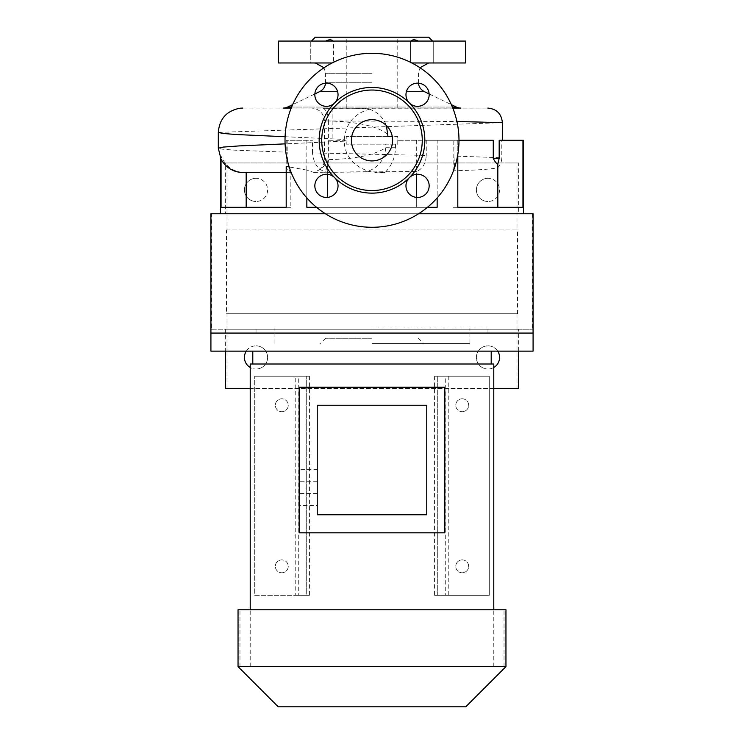 <?xml version="1.0" encoding="UTF-8"?>
<svg xmlns="http://www.w3.org/2000/svg" width="744" height="744" viewBox="0 0 744 744"><rect width="100%" height="100%" fill="white"/><g stroke="black" fill="none" stroke-linecap="round" stroke-linejoin="round"><path stroke-width="0.56" stroke-dasharray="3.72 2.79" d="M487.98 178.309A11.597 11.597 0 0 0 476.383 189.906A11.597 11.597 0 0 0 487.98 201.503A11.597 11.597 0 0 1 476.383 189.906A11.597 11.597 0 0 1 487.98 178.309A11.597 11.597 0 0 1 499.577 189.906A11.597 11.597 0 0 1 487.98 201.503A11.597 11.597 0 0 0 499.577 189.906A11.597 11.597 0 0 0 487.98 178.309M493.784 367.48A11.597 11.597 0 0 1 487.98 369.033A11.597 11.597 0 0 0 499.577 357.436A11.597 11.597 0 0 0 487.98 345.839A11.597 11.597 0 0 0 476.383 357.436A11.597 11.597 0 0 0 487.98 369.033A11.597 11.597 0 0 1 476.383 357.436A11.597 11.597 0 0 1 497.708 351.122M246.292 351.122A11.597 11.597 0 0 1 256.02 345.839A11.597 11.597 0 0 0 244.423 357.436A11.597 11.597 0 0 0 256.02 369.033A11.597 11.597 0 0 1 250.217 367.48M256.02 178.309A11.597 11.597 0 0 0 244.423 189.906A11.597 11.597 0 0 0 256.02 201.503A11.597 11.597 0 0 1 244.423 189.906A11.597 11.597 0 0 1 256.02 178.309A11.597 11.597 0 0 1 267.617 189.906A11.597 11.597 0 0 1 256.02 201.503A11.597 11.597 0 0 0 267.617 189.906A11.597 11.597 0 0 0 256.02 178.309M372 160.918A20.618 20.618 0 0 1 351.382 140.291A20.618 20.618 0 0 1 392.255 136.431A20.618 20.618 0 0 1 372 160.918M326.439 197.458A11.597 11.597 0 0 1 314.842 185.861A11.597 11.597 0 0 1 326.439 174.254A11.597 11.597 0 0 1 338.036 185.861A11.597 11.597 0 0 1 326.439 197.458M326.439 106.327A11.597 11.597 0 0 1 314.842 94.73A11.597 11.597 0 0 1 326.439 83.133A11.597 11.597 0 0 1 338.036 94.73A11.597 11.597 0 0 1 326.439 106.327M417.561 106.327A11.597 11.597 0 0 1 405.964 94.73A11.597 11.597 0 0 1 417.561 83.133A11.597 11.597 0 0 1 429.158 94.73A11.597 11.597 0 0 1 417.561 106.327M417.561 197.458A11.597 11.597 0 0 1 405.964 185.861A11.597 11.597 0 0 1 417.561 174.254A11.597 11.597 0 0 1 429.158 185.861A11.597 11.597 0 0 1 417.561 197.458M410.521 62.97L410.521 41.069L433.715 41.069L410.521 41.069L411.218 41.069L410.521 41.069L410.521 62.97L433.715 62.97L433.715 41.069L433.715 62.97L410.521 62.97M465.428 41.069L332.782 41.069L333.479 41.069L333.479 62.97L310.285 62.97L333.479 62.97L310.285 62.97L310.285 41.069L333.479 41.069L310.285 41.069L325.844 41.069L310.285 41.069L310.285 62.97L333.479 62.97L333.479 41.069L332.782 41.069L411.218 41.069C412.511 39.376 414.827 39.376 418.156 41.069M221.052 159.337L220.577 158.453M220.577 213.751L523.423 213.751L220.577 213.751M493.272 140.291L397.77 140.291L397.77 136.431L346.23 136.431L346.23 144.159L385.745 144.159L385.745 147.712C384.611 159.876 378.25 167.874 366.643 171.725L385.048 172.515C391.8 165.587 395.278 157.319 395.455 147.712L385.745 147.712C374.511 155.078 355.39 159.049 328.392 159.625L324.421 159.625L328.02 159.625L328.011 140.291L346.23 140.291L346.23 144.159L397.77 144.159L397.77 140.291L457.802 140.291L457.802 154.622M416.677 197.42L416.677 207.306L327.323 207.306L437.156 207.306L437.156 140.291L426.256 140.291L457.802 140.291L437.156 140.291L437.156 197.932M316.535 207.306L427.465 207.306M328.02 159.625L327.323 163.494L319.26 169.939L313.801 172.394L306.844 170.088L306.844 197.932M306.844 170.088L289.202 166.963M465.428 62.97L411.851 62.97M283.176 108.075L460.824 108.075M428.702 37.2L315.298 37.2M372 108.075L346.23 108.075L372 108.075M372 227.283A86.983 86.983 0 0 0 458.983 140.291A86.983 86.983 0 0 0 372 53.308A86.983 86.983 0 0 0 285.017 140.291A86.983 86.983 0 0 0 372 227.283M319.26 169.939C322.598 167.316 324.319 163.875 324.421 159.625L324.421 120.965L456.928 121.477M327.323 172.32L416.677 171.483C422.555 168.832 425.754 163.485 426.256 155.431L312.499 152.892C313.605 164.108 318.553 170.581 327.323 172.32L327.323 197.42M327.323 174.291L327.323 163.494M411.218 41.069L278.572 41.069M533.085 333.079L210.915 333.079L533.085 333.079M210.915 213.751L211.51 213.751L211.51 329.22L532.49 329.22L518.652 329.22L518.652 351.122M325.407 213.751L418.593 213.751M533.085 213.751L225.348 213.751L225.348 162.973L518.652 162.973L518.652 213.751M227.022 162.973L516.978 162.973L516.978 229.989L227.022 229.989L227.022 162.973L225.348 162.973M256.02 345.839A11.597 11.597 0 0 1 267.617 357.436A11.597 11.597 0 0 1 256.02 369.033A11.597 11.597 0 0 0 267.617 357.436A11.597 11.597 0 0 0 256.02 345.839M518.652 329.22L225.348 329.22L225.348 351.122M493.784 388.498L250.217 388.498M227.022 388.498L227.022 313.754L516.978 313.754L516.978 388.498L225.348 388.498M211.51 213.751L225.348 213.751M211.51 329.22L225.348 329.22M516.978 388.498L518.652 388.498M516.978 313.754L226.464 313.754L226.464 229.989L227.022 229.989M227.022 313.754L226.464 313.754M517.536 313.754L517.536 229.989L226.464 229.989M517.536 229.989L516.978 229.989M516.978 162.973L518.652 162.973M325.844 41.069L311.429 41.069L325.844 41.069C329.164 39.376 331.48 39.376 332.782 41.069M332.149 62.97L278.572 62.97M497.829 167.633C500.396 164.908 501.716 161.625 501.8 157.765L454.993 156.091C454.9 163.057 454.286 167.967 453.152 170.795C477.378 170.19 492.268 169.139 497.829 167.633L497.829 207.306L453.152 207.306L457.802 207.306L453.152 207.306L457.802 207.306L457.802 140.291L453.152 140.291L458.983 140.291M453.152 170.795L453.152 140.291M306.844 140.291L286.198 140.291L312.499 140.291L306.844 140.291L306.844 207.306L437.156 207.306L416.677 207.306L416.677 171.483M220.577 157.905L221.052 156.119C225.841 166.879 233.904 172.348 245.232 172.515L290.848 172.469C288.681 171.213 287.463 164.461 287.184 152.213L234.704 150.167L222.289 149.172L218.318 148.196M286.198 166.433C287.333 170.488 288.56 172.515 289.89 172.515L286.198 172.515L290.848 172.515L290.848 207.306L290.848 172.469M313.801 172.394L323.38 172.255C326.551 170.292 328.225 166.089 328.392 159.625L328.392 120.965L324.421 120.965C323.714 113.32 319.557 109.033 311.941 108.085L486.306 108.075L323.38 108.336C326.551 110.289 328.225 114.502 328.392 120.965C358.004 121.774 377.859 126.285 387.977 134.478M366.643 171.725L323.38 172.255M385.048 172.515C365.834 175.342 344.165 161.876 344.295 141.174L285.092 143.871M286.198 140.291L286.198 207.306L290.848 207.306L221.052 207.306L246.171 207.306L246.171 172.515L254.467 172.515M289.89 172.515L290.848 172.515M416.677 140.291L416.677 174.291M387.977 136.431L346.23 136.431L346.23 140.291L328.011 140.291M502.377 122.667L218.318 132.395M285.092 136.719L344.295 139.416L344.295 141.174M287.184 140.291L287.184 152.213M312.499 152.892L312.499 140.291M426.256 140.291L426.256 155.431M454.993 156.091L454.993 140.291M523.423 140.291L501.8 140.291L501.8 157.765M499.178 140.291L502.386 140.291M344.295 139.416C345.746 123.737 354.116 113.655 369.405 109.182C361.417 108.159 346.546 107.982 323.38 108.336M369.405 109.182C377.58 112.009 383.234 117.45 386.368 125.513M245.232 172.515L246.171 172.515M452.798 108.075L291.202 108.075M395.455 147.712L395.455 144.159L397.77 144.159L397.77 136.431L392.255 136.431M395.455 144.159L385.745 144.159M372 37.2L397.77 37.2L372 37.2M221.052 156.119L221.052 207.306L286.198 207.306M522.948 140.291L522.948 207.306L457.802 207.306M327.323 207.306L306.844 207.306L327.323 207.306M497.829 207.306L522.948 207.306L497.829 207.306M299.19 505.446L299.19 493.532L317.232 493.532L317.232 505.446L299.19 505.446L299.19 469.362L317.232 469.362L317.232 505.446M462.21 398.803A6.445 6.445 0 0 1 468.655 405.248A6.445 6.445 0 0 1 462.21 411.692A6.445 6.445 0 0 1 455.765 405.248A6.445 6.445 0 0 1 462.21 398.803A6.445 6.445 0 0 1 468.655 405.248A6.445 6.445 0 0 1 462.21 411.692A6.445 6.445 0 0 1 455.765 405.248A6.445 6.445 0 0 1 462.21 398.803M462.21 559.888A6.445 6.445 0 0 1 468.655 566.333A6.445 6.445 0 0 1 462.21 572.778A6.445 6.445 0 0 1 455.765 566.333A6.445 6.445 0 0 1 462.21 559.888A6.445 6.445 0 0 1 468.655 566.333A6.445 6.445 0 0 1 462.21 572.778A6.445 6.445 0 0 1 455.765 566.333A6.445 6.445 0 0 1 462.21 559.888M281.79 411.692A6.445 6.445 0 0 0 288.235 405.248A6.445 6.445 0 0 0 281.79 398.803A6.445 6.445 0 0 0 275.345 405.248A6.445 6.445 0 0 0 281.79 411.692A6.445 6.445 0 0 0 288.235 405.248A6.445 6.445 0 0 0 281.79 398.803A6.445 6.445 0 0 0 275.345 405.248A6.445 6.445 0 0 0 281.79 411.692M281.79 572.778A6.445 6.445 0 0 0 288.235 566.333A6.445 6.445 0 0 0 281.79 559.888A6.445 6.445 0 0 0 275.345 566.333A6.445 6.445 0 0 0 281.79 572.778A6.445 6.445 0 0 0 288.235 566.333A6.445 6.445 0 0 0 281.79 559.888A6.445 6.445 0 0 0 275.345 566.333A6.445 6.445 0 0 0 281.79 572.778M533.085 351.122L210.915 351.122M493.784 364.011L250.217 364.011M505.957 609.782L238.043 609.782M505.957 666.615L238.043 666.615M465.772 706.8L278.228 706.8M372 338.241L325.612 338.241L372 338.241M372 343.393L469.938 343.393L372 343.393M372 327.927L487.98 327.927L372 327.927M309.42 376.25L309.42 595.33L298.716 595.33L298.716 376.25L309.42 376.25L254.727 376.25L298.716 376.25M317.232 469.362L317.232 405.248L426.768 405.248L426.768 514.783L426.768 405.248L317.232 405.248L317.232 514.783L426.768 514.783L317.232 514.783L317.232 493.532M317.232 481.266L299.19 481.266L299.19 469.362M299.19 493.532L299.19 532.825L444.81 532.825L444.81 387.206L299.19 387.206L299.19 481.266M309.42 595.33L306.277 595.33L306.277 376.25L306.277 595.33L254.727 595.33L254.727 376.25L254.727 595.33L295.219 595.33L295.219 376.25M434.58 376.25L434.58 595.33L445.284 595.33L445.284 376.25L434.58 376.25L489.273 376.25L445.284 376.25M317.232 514.783L317.232 405.248L426.768 405.248L426.768 514.783L317.232 514.783M372 609.782L239.977 609.782L372 609.782M372 666.615L239.977 666.615L372 666.615M372 364.011L491.207 364.011L372 364.011M295.219 595.33L298.716 595.33M434.58 595.33L489.273 595.33L489.273 376.25L489.273 595.33L448.781 595.33L448.781 376.25M437.723 595.33L437.723 376.25L437.723 595.33M448.781 595.33L445.284 595.33M372 73.284L325.612 73.284L372 73.284M319.781 91.559L337.59 91.559M372 82.277L325.612 82.277L372 82.277M456.342 107.052L287.658 107.052M406.41 91.559L424.219 91.559M291.62 107.052L452.38 107.052M532.49 213.751L532.49 329.22M332.149 108.075L332.149 140.291M325.565 83.17L325.612 73.284L324.003 67.751M418.435 83.17L418.388 73.284L419.997 67.751M429.13 93.93L451.348 104.644M346.23 108.075L346.23 37.2M487.813 108.075L242.563 108.075M397.77 108.075L397.77 37.2M314.87 93.93L292.652 104.644M504.023 666.615L504.023 609.782M325.612 338.241L320.45 343.393M469.938 343.393L469.938 327.927M256.02 333.079L256.02 327.927M250.217 666.615L250.217 609.782M493.784 666.615L493.784 609.782M487.98 333.079L487.98 327.927M274.062 343.393L274.062 327.927M418.388 338.241L423.55 343.393M239.977 666.615L239.977 609.782"/><path stroke-width="1.12" d="M250.217 367.48A11.597 11.597 0 0 1 246.292 351.122M372 119.672A20.618 20.618 0 0 0 351.382 140.291A20.618 20.618 0 0 0 372 160.918A20.618 20.618 0 0 0 392.618 140.291A20.618 20.618 0 0 0 372 119.672M326.439 174.254A11.597 11.597 0 0 0 314.842 185.861A11.597 11.597 0 0 0 337.153 190.297A11.597 11.597 0 0 0 334.642 177.658A52.833 52.833 0 0 0 409.358 177.658A11.597 11.597 0 0 0 417.561 197.458A11.597 11.597 0 0 0 429.158 185.861A11.597 11.597 0 0 0 409.358 177.658A52.833 52.833 0 0 0 409.358 102.932A11.597 11.597 0 0 0 429.158 94.73A11.597 11.597 0 0 0 406.847 90.294A11.597 11.597 0 0 0 409.358 102.932A52.833 52.833 0 0 0 334.642 102.932A52.833 52.833 0 0 0 334.642 177.658A11.597 11.597 0 0 0 326.439 174.254M326.439 83.133A11.597 11.597 0 0 0 314.842 94.73A11.597 11.597 0 0 0 334.642 102.932A11.597 11.597 0 0 0 326.439 83.133M418.156 41.069C414.836 39.376 412.52 39.376 411.218 41.069M332.782 41.069C331.489 39.376 329.173 39.376 325.844 41.069M289.202 166.963L286.198 166.433L286.198 207.306L246.171 207.306L246.171 172.515L286.198 172.515L243.334 172.515C233.672 172.403 226.241 168.014 221.052 159.337L218.318 148.196L223.247 147.089L239.177 145.908L285.092 143.871M220.577 158.453L220.577 213.751M458.983 140.291L493.272 140.291L493.272 158.509L499.178 158.286L499.178 140.291L523.423 140.291L523.423 213.751M522.948 140.291L522.948 207.306L457.802 207.306L497.829 207.306L497.829 164.015C496.583 163.736 495.067 161.894 493.272 158.509M457.802 154.622L457.802 207.306M437.156 197.932L437.156 207.306L427.465 207.306M306.844 197.932L306.844 207.306L316.535 207.306M221.052 159.337L221.052 207.306L286.198 207.306M292.652 104.644L287.658 107.052A10.314 10.314 0 0 1 283.176 108.075L291.202 108.075M452.38 107.052L456.342 107.052A10.314 10.314 0 0 0 460.824 108.075L452.798 108.075M411.851 62.97L465.428 62.97L465.428 41.069L278.572 41.069L278.572 62.97L332.149 62.97M372 227.283A86.983 86.983 0 0 0 458.983 140.291A86.983 86.983 0 0 0 372 53.308A86.983 86.983 0 0 0 285.017 140.291A86.983 86.983 0 0 0 372 227.283M372 190.557A50.257 50.257 0 0 0 422.257 140.291A50.257 50.257 0 0 0 372 90.033A50.257 50.257 0 0 0 321.743 140.291A50.257 50.257 0 0 0 372 190.557M327.323 197.42L327.323 174.291M311.429 41.069L315.298 37.2L428.702 37.2L432.571 41.069M325.407 213.751L210.915 213.751L210.915 333.079L533.085 333.079L533.085 351.122L210.915 351.122L210.915 333.079L533.085 333.079L533.085 213.751L418.593 213.751M497.708 351.122A11.597 11.597 0 0 1 493.784 367.48M518.652 351.122L518.652 388.498L493.784 388.498M225.348 351.122L225.348 388.498L250.217 388.498M246.171 172.515L243.334 172.515M416.677 174.291L416.677 197.42M456.928 121.477L502.377 122.658L502.386 140.291M218.318 148.196L218.318 132.395L222.809 133.446L236.35 134.525L285.092 136.719M392.255 136.431L387.977 136.431L386.368 125.513M499.178 158.286L497.829 164.015M238.043 666.615L505.957 666.615L505.957 609.782L238.043 609.782L238.043 666.615L278.228 706.8L465.772 706.8L505.957 666.615M250.217 609.782L250.217 364.011L493.784 364.011L493.784 609.782M317.232 405.248L317.232 514.783L426.768 514.783L426.768 405.248L317.232 405.248M299.19 532.825L444.81 532.825L444.81 387.206L299.19 387.206L299.19 532.825M337.59 91.559L319.781 91.559C323.501 89.578 325.435 86.481 325.612 82.277M429.13 93.93L424.219 91.559L406.41 91.559M287.658 107.052L291.62 107.052M324.003 67.751L315.298 62.97M451.348 104.644L456.342 107.052M502.377 122.667C501.53 113.813 496.676 108.959 487.813 108.075L487.813 108.075M218.318 132.395C219.387 118.808 226.66 110.744 240.126 108.196L242.563 108.075M319.781 91.559L314.87 93.93M424.219 91.559C420.5 89.578 418.565 86.481 418.388 82.277M419.997 67.751L428.702 62.97M252.793 364.011L252.793 351.122M491.207 364.011L491.207 351.122"/></g></svg>
